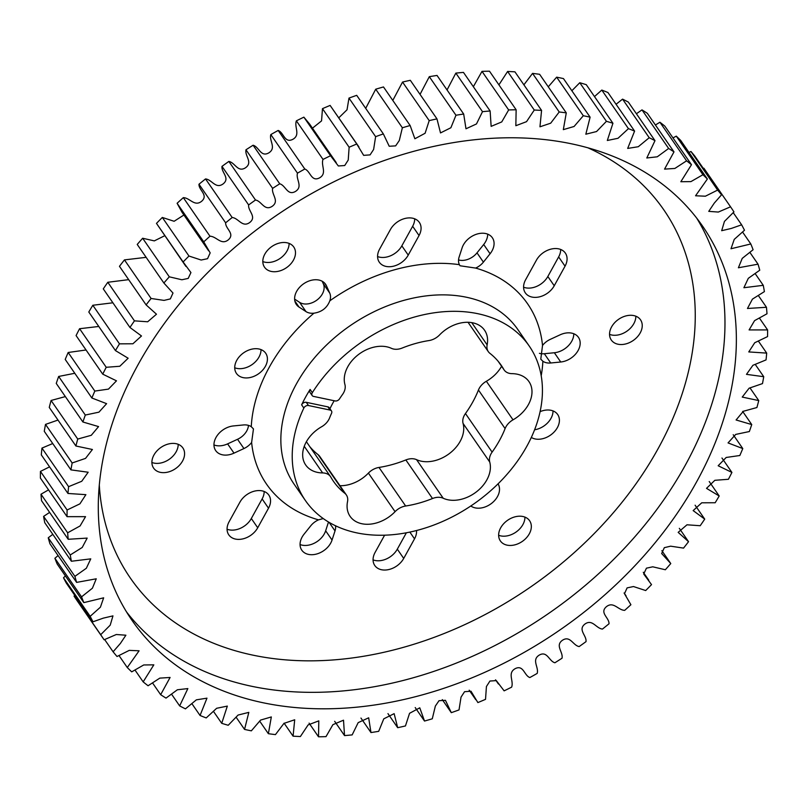 <?xml version="1.0" encoding="UTF-8"?>
<svg xmlns="http://www.w3.org/2000/svg" width="808" height="808" viewBox="0 0 808 808"><rect width="100%" height="100%" fill="white"/><g stroke="black" fill="none" stroke-linecap="round" stroke-linejoin="round"><path stroke-width="1.21" d="M339.966 485.709A31.159 22.563 -34.6 0 0 368.408 473.094A14.413 10.433 -34.6 0 1 378.992 467.438L405.646 506.01A14.413 10.433 145.4 0 0 395.061 511.676A31.159 22.563 145.4 0 1 350.096 516.342A31.159 22.563 145.4 0 1 347.521 501.697A14.413 10.433 145.4 0 0 346.329 494.91A14.413 10.433 145.4 0 0 344.733 493.223A101.99 73.851 145.4 0 1 333.421 481.255A101.99 73.851 145.4 0 1 330.866 477.185A14.413 10.433 145.4 0 0 330.502 476.609A14.413 10.433 145.4 0 0 325.058 473.185A14.413 10.433 145.4 0 0 322.655 472.933A31.159 22.563 145.4 0 1 305.697 464.984A31.159 22.563 145.4 0 1 321.635 426.735A14.413 10.433 145.4 0 0 329.553 417.989A101.99 73.851 145.4 0 1 331.533 413.343A3.626 2.626 145.4 0 0 331.462 410.929A3.626 2.626 145.4 0 0 330.088 410.07L327.866 406.858A3.626 2.626 -34.6 0 1 329.24 407.717L331.462 410.929M378.992 467.438A101.99 73.851 -34.6 0 0 405.848 459.944A14.413 10.433 -34.6 0 1 414.413 458.964A14.413 10.433 -34.6 0 1 416.564 459.661L443.208 498.243A14.413 10.433 145.4 0 0 441.057 497.536A14.413 10.433 145.4 0 0 432.502 498.526A101.99 73.851 145.4 0 1 405.646 506.01M416.564 459.661A31.159 22.563 -34.6 0 0 449.874 453.187A31.159 22.563 -34.6 0 0 463.075 423.453A14.413 10.433 -34.6 0 1 465.459 413.544A101.99 73.851 -34.6 0 0 478.447 390.011A14.413 10.433 -34.6 0 1 486.365 381.265L513.019 419.837A31.159 22.563 145.4 0 0 528.957 381.588A31.159 22.563 145.4 0 0 517.181 374.195A31.159 22.563 145.4 0 0 511.989 373.649A14.413 10.433 145.4 0 1 504.152 369.973A14.413 10.433 145.4 0 1 503.788 369.397A101.99 73.851 145.4 0 0 501.233 365.317A101.99 73.851 145.4 0 0 489.921 353.349A14.413 10.433 145.4 0 1 488.325 351.662A14.413 10.433 145.4 0 1 487.133 344.885A31.159 22.563 145.4 0 0 484.558 330.23A31.159 22.563 145.4 0 0 472.781 322.826A31.159 22.563 145.4 0 0 439.592 334.906A14.413 10.433 145.4 0 1 429.008 340.562A101.99 73.851 145.4 0 0 402.152 348.056A14.413 10.433 145.4 0 1 391.436 348.339A31.159 22.563 145.4 0 0 386.79 346.814A31.159 22.563 145.4 0 0 355.783 356.772A31.159 22.563 145.4 0 0 344.925 384.547A14.413 10.433 145.4 0 1 342.541 394.456A101.99 73.851 145.4 0 0 339.511 398.879A3.626 2.626 145.4 0 1 335.128 400.94L313.534 396.405A3.626 2.626 145.4 0 1 312.161 395.536A3.626 2.626 145.4 0 1 312.343 392.658A135.986 98.475 -34.6 0 1 477.821 313.696A135.986 98.475 -34.6 0 1 529.2 345.996A135.986 98.475 -34.6 0 1 503.96 477.74A135.986 98.475 -34.6 0 1 356.833 532.876A135.986 98.475 -34.6 0 1 305.444 500.586A135.986 98.475 -34.6 0 1 303.848 408.05L301.626 404.838A3.626 2.626 -34.6 0 1 306.272 402.323L327.866 406.858M312.161 395.536L309.939 392.324A3.626 2.626 -34.6 0 1 310.12 389.446A135.986 98.475 145.4 0 0 301.626 404.838M323.25 518.564L318.514 519.857A158.641 114.888 -34.6 0 1 251.621 442.481L253.459 428.897L251.268 426.695A158.641 114.888 -34.6 0 1 269.327 367.145A158.641 114.888 -34.6 0 1 313.928 313.181A15.413 11.161 145.4 0 1 305.99 311.595L299.596 302.344A15.413 11.161 145.4 0 0 317.271 299.798A15.413 11.161 145.4 0 0 323.351 283.85L322.17 281.234M251.621 442.481A15.413 11.161 -34.6 0 1 243.935 448.551L234.007 453.136L227.603 443.875A17.766 12.867 145.4 0 1 213.958 444.935M248.48 425.382A15.413 11.161 -34.6 0 1 237.542 439.289L227.603 443.875M234.007 453.136A17.766 12.867 145.4 0 1 215.686 450.581A17.766 12.867 145.4 0 1 217.281 435.451A17.766 12.867 145.4 0 1 233.401 425.937L243.41 424.957A15.413 11.161 -34.6 0 1 247.581 425.159A15.413 11.161 -34.6 0 1 251.268 426.695M335.522 525.766A15.413 11.161 -34.6 0 1 335.017 530.927L332.048 540.047L325.654 530.795A17.766 12.867 145.4 0 1 300.061 544.541M458.54 259.924A15.413 11.161 145.4 0 0 477.003 252.853L483.689 244.511A17.766 12.867 145.4 0 0 487.679 234.138M490.082 253.762A17.766 12.867 145.4 0 0 492.355 237.754A17.766 12.867 145.4 0 0 485.638 233.532A17.766 12.867 145.4 0 0 462.095 247.894L459.126 257.015A15.413 11.161 145.4 0 0 459.388 264.671L460.025 265.761L475.629 268.074A15.413 11.161 145.4 0 0 483.406 262.115L490.082 253.762L483.689 244.511M313.928 313.181C321.756 312.029 327.048 307.909 329.826 300.808A15.413 11.161 145.4 0 0 329.745 293.102L326.412 285.729A17.766 12.867 145.4 0 0 325.584 284.264A17.766 12.867 145.4 0 0 318.867 280.043A17.766 12.867 145.4 0 0 299.647 287.244A17.766 12.867 145.4 0 0 296.344 304.464A17.766 12.867 145.4 0 0 299.021 307.06L305.99 311.595M539.421 353.338A15.413 11.161 145.4 0 0 544.329 353.722L554.349 352.743A17.766 12.867 145.4 0 0 573.791 333.744M560.742 362.004A17.766 12.867 145.4 0 0 576.861 352.48A17.766 12.867 145.4 0 0 578.457 337.36A17.766 12.867 145.4 0 0 571.741 333.138A17.766 12.867 145.4 0 0 560.136 334.805L550.208 339.39A15.413 11.161 145.4 0 0 542.521 345.46L540.784 359.196L542.875 361.247A15.413 11.161 145.4 0 0 550.733 362.984L560.742 362.004L554.349 352.743M524.937 517.12A17.766 12.867 -34.6 0 1 500.687 535.886A17.766 12.867 -34.6 0 1 498.647 535.28M507.081 545.148A17.766 12.867 -34.6 0 1 500.364 540.926A17.766 12.867 -34.6 0 1 503.667 523.715A17.766 12.867 -34.6 0 1 522.897 516.504A17.766 12.867 -34.6 0 1 529.604 520.726A17.766 12.867 -34.6 0 1 526.311 537.946A17.766 12.867 -34.6 0 1 507.081 545.148M178.194 444.319A17.766 12.867 -34.6 0 1 153.944 463.085A17.766 12.867 -34.6 0 1 151.894 462.479M160.338 472.347A17.766 12.867 -34.6 0 1 153.621 468.125A17.766 12.867 -34.6 0 1 156.924 450.914A17.766 12.867 -34.6 0 1 176.144 443.703A17.766 12.867 -34.6 0 1 182.861 447.925A17.766 12.867 -34.6 0 1 179.558 465.145A17.766 12.867 -34.6 0 1 160.338 472.347M268.519 508.192L257.722 527.765A17.766 12.867 -34.6 0 1 243.077 538.835A17.766 12.867 -34.6 0 1 228.795 534.866A17.766 12.867 -34.6 0 1 229.098 521.756L239.905 502.182A17.766 12.867 145.4 0 1 262.125 490.87A17.766 12.867 145.4 0 1 268.832 495.092A17.766 12.867 145.4 0 1 268.519 508.192L262.125 498.93A17.766 12.867 145.4 0 0 264.166 491.476M384.598 535.199L375.104 552.409A17.766 12.867 -34.6 0 0 374.791 565.519A17.766 12.867 -34.6 0 0 389.072 569.489A17.766 12.867 -34.6 0 0 403.717 558.419L414.524 538.845A17.766 12.867 145.4 0 0 416.514 530.543M609.555 334.371A17.766 12.867 145.4 0 0 611.595 334.977A17.766 12.867 145.4 0 0 635.846 316.201M633.805 315.595A17.766 12.867 145.4 0 0 614.575 322.796A17.766 12.867 145.4 0 0 611.282 340.017A17.766 12.867 145.4 0 0 617.989 344.228A17.766 12.867 145.4 0 0 637.219 337.027A17.766 12.867 145.4 0 0 640.522 319.816A17.766 12.867 145.4 0 0 633.805 315.595M262.812 261.57A17.766 12.867 145.4 0 0 264.852 262.176A17.766 12.867 145.4 0 0 289.102 243.4M287.062 242.794A17.766 12.867 145.4 0 0 267.832 249.995A17.766 12.867 145.4 0 0 264.539 267.216A17.766 12.867 145.4 0 0 271.246 271.427A17.766 12.867 145.4 0 0 290.476 264.226A17.766 12.867 145.4 0 0 293.769 247.016A17.766 12.867 145.4 0 0 287.062 242.794M523.584 287.204A17.766 12.867 145.4 0 0 547.834 276.498L558.641 256.924A17.766 12.867 145.4 0 0 560.681 249.46M565.045 266.175A17.766 12.867 145.4 0 0 565.347 253.076A17.766 12.867 145.4 0 0 558.641 248.854A17.766 12.867 145.4 0 0 536.421 260.176L525.614 279.75A17.766 12.867 145.4 0 0 525.311 292.849A17.766 12.867 145.4 0 0 539.592 296.829A17.766 12.867 145.4 0 0 554.237 285.759L565.045 266.175L558.641 256.924M377.578 256.55A17.766 12.867 145.4 0 0 401.839 245.844L412.646 226.27A17.766 12.867 145.4 0 0 414.686 218.817M419.039 235.532A17.766 12.867 145.4 0 0 419.352 222.422A17.766 12.867 145.4 0 0 412.636 218.2A17.766 12.867 145.4 0 0 390.426 229.523L379.619 249.096A17.766 12.867 145.4 0 0 379.305 262.196A17.766 12.867 145.4 0 0 393.597 266.175A17.766 12.867 145.4 0 0 408.232 255.106L419.039 235.532L412.646 226.27M531.31 437.431A17.766 12.867 145.4 0 0 535.159 438.946A17.766 12.867 145.4 0 0 554.389 431.735A17.766 12.867 145.4 0 0 557.692 414.524A17.766 12.867 145.4 0 0 550.975 410.302A17.766 12.867 145.4 0 0 540.077 411.656M234.724 367.771A17.766 12.867 145.4 0 0 236.774 368.377A17.766 12.867 145.4 0 0 261.024 349.601M258.974 348.995A17.766 12.867 145.4 0 0 239.754 356.207A17.766 12.867 145.4 0 0 236.451 373.417A17.766 12.867 145.4 0 0 243.168 377.639A17.766 12.867 145.4 0 0 262.388 370.438A17.766 12.867 145.4 0 0 265.691 353.217A17.766 12.867 145.4 0 0 258.974 348.995M571.589 143.834A346.753 251.106 -34.6 0 1 702.617 226.189A346.753 251.106 -34.6 0 1 638.239 562.146A346.753 251.106 -34.6 0 1 263.055 702.748A346.753 251.106 -34.6 0 1 132.037 620.393A346.753 251.106 -34.6 0 1 196.415 284.436A346.753 251.106 -34.6 0 1 571.589 143.834M346.329 494.91L319.675 456.338A14.413 10.433 -34.6 0 0 318.079 454.651A101.99 73.851 -34.6 0 1 309.888 446.763M501.596 366.276A31.159 22.563 -34.6 0 1 486.365 381.265M534.583 429.785A17.766 12.867 145.4 0 0 553.015 410.908M406.353 532.805L397.314 549.157A17.766 12.867 -34.6 0 1 373.064 559.873M262.125 498.93L251.318 518.514A17.766 12.867 -34.6 0 1 227.068 529.22M328.502 522.008L325.654 530.795M294.627 299.101L299.596 302.344M128.674 279.649L107.807 282.275A380.75 275.73 145.4 0 0 103.283 288.88L129.936 327.462A380.75 275.73 -34.6 0 1 134.451 320.857L147.672 321.776L156.479 314.211L146.107 304.889A380.75 275.73 -34.6 0 1 151.096 298.475L164.024 300.394L170.326 298.909L172.993 293.041L163.873 283.012A380.75 275.73 -34.6 0 1 169.306 276.821L181.891 279.77L188.213 278.406L190.93 272.569L183.123 261.964A380.75 275.73 -34.6 0 1 188.971 256.035L201.162 260.035L207.545 258.691L210.171 252.874L203.757 241.855A380.75 275.73 -34.6 0 1 209.969 236.219C216.554 236.34 221.22 245.672 228.371 239.784C235.269 233.643 225.351 228.816 225.634 222.816A380.75 275.73 -34.6 0 1 232.189 217.514C238.592 218.109 242.289 227.967 249.783 222.463C257.055 216.696 247.824 211.05 248.642 204.949A380.75 275.73 -34.6 0 1 255.5 200.01C261.671 201.071 264.398 211.403 272.185 206.323C279.78 200.95 271.296 194.536 272.629 188.365A380.75 275.73 -34.6 0 1 279.75 183.81C285.668 185.345 287.396 196.081 295.435 191.456C303.303 186.517 295.627 179.366 297.475 173.154A380.75 275.73 -34.6 0 1 304.808 169.023C310.434 171.013 311.161 182.093 319.392 177.952C327.503 173.478 320.665 165.62 323.018 159.418A380.75 275.73 -34.6 0 1 330.533 155.732L338.34 165.973L344.723 165.529L348.228 160.055L349.127 147.238A380.75 275.73 -34.6 0 1 356.762 144.006L363.661 155.358L370.084 154.883L373.619 149.47L375.619 136.663A380.75 275.73 -34.6 0 1 383.356 133.916L389.214 146.258L395.637 145.874L399.293 140.531L402.364 127.775A380.75 275.73 -34.6 0 1 410.141 125.523L414.868 138.764L425.099 133.269L429.2 120.624A380.75 275.73 -34.6 0 1 436.966 118.887L440.511 132.926L450.884 127.735L455.964 115.251A380.75 275.73 -34.6 0 1 463.681 114.029L465.984 128.785L476.478 123.947L482.497 111.676A380.75 275.73 -34.6 0 1 490.123 110.989L491.143 126.371L501.748 121.917L508.656 109.938A380.75 275.73 -34.6 0 1 516.14 109.777L515.847 125.715L526.533 121.665L534.27 110.04A380.75 275.73 -34.6 0 1 541.572 110.413L539.956 126.805L550.692 123.19L559.207 111.979A380.75 275.73 -34.6 0 1 566.277 112.878L563.327 129.644L574.084 126.482L583.305 115.736A380.75 275.73 -34.6 0 1 590.113 117.17L585.83 134.209L596.567 131.532L606.424 121.311A380.75 275.73 -34.6 0 1 612.929 123.26L607.323 140.481L618.009 138.289L628.442 128.654A380.75 275.73 -34.6 0 1 634.593 131.098L627.685 148.419L638.28 146.733L649.218 137.724A380.75 275.73 -34.6 0 1 654.995 140.663L646.804 157.984L657.268 156.803L668.64 148.47A380.75 275.73 -34.6 0 1 673.993 151.884L664.55 169.114L674.852 168.458L686.578 160.822A380.75 275.73 -34.6 0 1 691.486 164.701L680.831 181.729L690.921 181.618L702.94 174.72A380.75 275.73 -34.6 0 1 707.374 179.023L695.557 195.778L705.404 196.203L717.625 190.082A380.75 275.73 -34.6 0 1 721.554 194.789L714.242 203.151L708.757 211.363L718.332 212.06L730.543 206.808A380.75 275.73 -34.6 0 1 730.584 206.868A380.75 275.73 -34.6 0 1 733.947 211.898L724.443 221.412L721.685 230.694L731.311 228.442L741.633 224.806A380.75 275.73 -34.6 0 1 744.491 230.24L734.25 239.38L730.998 248.753L750.814 243.966A380.75 275.73 -34.6 0 1 753.106 249.722L742.239 258.368L738.391 267.771L758.035 264.176A380.75 275.73 -34.6 0 1 759.752 270.215L748.309 278.326L743.895 287.719L763.257 285.325A380.75 275.73 -34.6 0 1 764.398 291.607L752.43 299.122L747.471 308.474L766.459 307.282A380.75 275.73 -34.6 0 1 766.994 313.777L754.571 320.635L749.107 329.927L767.6 329.916A380.75 275.73 -34.6 0 1 767.55 336.593L754.733 342.733L748.774 351.924L766.691 353.106A380.75 275.73 -34.6 0 1 766.045 359.903L752.915 365.297L746.481 374.356L763.732 376.7A380.75 275.73 -34.6 0 1 762.489 383.598L749.117 388.194L742.239 397.082L758.742 400.576A380.75 275.73 -34.6 0 1 756.914 407.525L743.37 411.272L736.088 419.978L751.743 424.574A380.75 275.73 -34.6 0 1 749.349 431.543L735.714 434.411L728.048 442.915L742.784 448.571A380.75 275.73 -34.6 0 1 739.825 455.51L726.19 457.469L718.171 465.751L731.917 472.428A380.75 275.73 -34.6 0 1 728.412 479.285L714.848 480.305L706.515 488.355L719.201 495.981A380.75 275.73 -34.6 0 1 715.181 502.738L701.748 502.798L693.163 510.595L704.717 519.12A380.75 275.73 -34.6 0 1 700.193 525.725L686.982 524.796L678.175 532.361L688.537 541.683A380.75 275.73 -34.6 0 1 683.548 548.107L670.63 546.178L664.327 547.662L661.661 553.53L670.771 563.56A380.75 275.73 -34.6 0 1 665.348 569.751L652.763 566.812L646.44 568.175L643.724 574.003L651.521 584.618A380.75 275.73 -34.6 0 1 645.683 590.547L633.482 586.537L627.109 587.891L624.483 593.698L630.896 604.727A380.75 275.73 -34.6 0 1 624.685 610.353C618.09 610.232 613.434 600.9 606.283 606.798C599.374 612.929 609.303 617.766 609.02 623.766A380.75 275.73 -34.6 0 1 602.465 629.068C596.062 628.472 592.355 618.615 584.861 624.109C577.599 629.886 586.82 635.522 586.012 641.633A380.75 275.73 -34.6 0 1 579.154 646.572C572.983 645.501 570.256 635.179 562.469 640.249C554.874 645.622 563.358 652.036 562.025 658.217A380.75 275.73 -34.6 0 1 554.904 662.762C548.986 661.227 547.258 650.501 539.219 655.116C531.351 660.055 539.027 667.216 537.179 673.418A380.75 275.73 -34.6 0 1 529.836 677.548C524.21 675.569 523.493 664.489 515.251 668.63C507.151 673.104 513.989 680.952 511.626 687.154A380.75 275.73 -34.6 0 1 504.121 690.85L496.314 680.609L489.931 681.043L486.426 686.517L485.527 699.344A380.75 275.73 -34.6 0 1 477.881 702.576L470.993 691.224L464.57 691.699L461.035 697.112L459.025 709.909A380.75 275.73 -34.6 0 1 451.298 712.666L445.44 700.314L439.017 700.698L435.361 706.051L432.28 718.797A380.75 275.73 -34.6 0 1 424.513 721.049L419.776 707.818L409.555 713.302L405.454 725.948A380.75 275.73 -34.6 0 1 397.677 727.695L394.142 713.656L383.77 718.837L378.689 731.331A380.75 275.73 -34.6 0 1 370.973 732.553L368.67 717.797L358.176 722.635L352.157 734.896A380.75 275.73 -34.6 0 1 344.531 735.593L343.511 720.201L332.906 724.655L325.998 736.633A380.75 275.73 -34.6 0 1 318.514 736.795L318.806 720.867L308.121 724.907L300.384 736.532A380.75 275.73 -34.6 0 1 293.082 736.169L294.698 719.776L283.962 723.382L275.447 734.603A380.75 275.73 -34.6 0 1 268.377 733.694L271.326 716.938L260.57 720.09L251.349 730.836A380.75 275.73 -34.6 0 1 244.541 729.412L248.824 712.373L238.087 715.05L228.22 725.271A380.75 275.73 -34.6 0 1 221.725 723.322L227.331 706.101L216.645 708.283L206.212 717.928A380.75 275.73 -34.6 0 1 200.051 715.474L206.969 698.163L196.374 699.839L185.436 708.858A380.75 275.73 -34.6 0 1 179.659 705.909L187.85 688.588L177.386 689.769L166.014 698.112A380.75 275.73 -34.6 0 1 160.661 694.688L170.094 677.468L159.802 678.124L148.076 685.75A380.75 275.73 -34.6 0 1 143.167 681.881L153.823 664.853L143.723 664.964L131.714 671.852A380.75 275.73 -34.6 0 1 127.28 667.549L139.097 650.793L129.25 650.379L117.029 656.5A380.75 275.73 -34.6 0 1 113.1 651.783L120.402 643.42L125.897 635.209L116.312 634.512L104.111 639.774A380.75 275.73 -34.6 0 1 104.07 639.714A380.75 275.73 -34.6 0 1 100.707 634.684L110.211 625.16L112.958 615.878L103.333 618.13L93.021 621.776A380.75 275.73 -34.6 0 1 90.163 616.332L100.404 607.192L103.656 597.819L83.84 602.616A380.75 275.73 -34.6 0 1 81.547 596.86L92.415 588.204L96.253 578.801L76.619 582.396A380.75 275.73 -34.6 0 1 74.892 576.356L86.345 568.256L90.759 558.863L71.397 561.247A380.75 275.73 -34.6 0 1 70.256 554.965L82.224 547.46L87.173 538.098L68.195 539.29A380.75 275.73 -34.6 0 1 67.65 532.795L80.083 525.947L85.547 516.655L67.054 516.655A380.75 275.73 -34.6 0 1 67.104 509.989L79.921 503.839L85.88 494.658L67.963 493.466A380.75 275.73 -34.6 0 1 68.609 486.669L81.739 481.275L88.173 472.226L70.922 469.872A380.75 275.73 -34.6 0 1 72.165 462.974L85.537 458.389L92.415 449.49L75.912 446.006A380.75 275.73 -34.6 0 1 77.74 439.057L91.274 435.3L98.566 426.594L82.911 421.998A380.75 275.73 -34.6 0 1 85.305 415.039L98.94 412.161L106.605 403.667L91.87 398.001A380.75 275.73 -34.6 0 1 94.829 391.072L108.464 389.113L116.483 380.831L102.737 374.154A380.75 275.73 -34.6 0 1 106.232 367.286L119.806 366.266L128.139 358.227L115.453 350.591A380.75 275.73 -34.6 0 1 119.473 343.844L132.906 343.774L141.491 335.976L129.936 327.462M146.137 257.338L124.452 259.893A380.75 275.73 145.4 0 0 119.463 266.317L146.107 304.889M164.711 235.724L154.318 240.885L142.652 238.249A380.75 275.73 145.4 0 0 137.229 244.44L163.873 283.012M183.911 215.009L174.114 221.281L162.317 217.453A380.75 275.73 145.4 0 0 156.479 223.382L185.921 266.428M336.229 162.59L309.575 124.008L303.879 117.15A380.75 275.73 145.4 0 0 296.374 120.847C294.011 127.048 300.849 134.896 292.749 139.37C284.507 143.511 283.79 132.431 278.164 130.452A380.75 275.73 145.4 0 0 270.821 134.583C268.973 140.784 276.649 147.945 268.781 152.884C260.742 157.499 259.014 146.773 253.096 145.238A380.75 275.73 145.4 0 0 245.975 149.783C244.642 155.964 253.126 162.378 245.531 167.751C237.744 172.821 235.017 162.499 228.846 161.428A380.75 275.73 145.4 0 0 221.988 166.367C221.18 172.478 230.401 178.113 223.139 183.891C215.645 189.385 211.938 179.528 205.535 178.932A380.75 275.73 145.4 0 0 198.98 184.234C198.697 190.233 208.626 195.071 201.717 201.202C194.566 207.101 189.91 197.768 183.315 197.647A380.75 275.73 145.4 0 0 177.103 203.273L181.962 212.181L208.605 250.763M358.914 146.915L330.119 105.424A380.75 275.73 145.4 0 0 322.473 108.656L321.554 120.887L312.464 128.189M383.356 133.916L356.702 95.334A380.75 275.73 145.4 0 0 348.975 98.091L347.036 109.777L338.805 117.806M410.141 125.523L383.487 86.951A380.75 275.73 145.4 0 0 375.72 89.203L365.701 108.363M436.966 118.887L410.323 80.305A380.75 275.73 145.4 0 0 402.546 82.052L392.799 100.424M463.681 114.029L437.027 75.447A380.75 275.73 145.4 0 0 429.311 76.669L420.049 94.385M490.123 110.989L463.469 72.407A380.75 275.73 145.4 0 0 455.843 73.104L447.046 89.941M516.14 109.777L489.486 71.205A380.75 275.73 145.4 0 0 482.002 71.367L473.347 86.709M541.572 110.413L514.918 71.831A380.75 275.73 145.4 0 0 507.616 71.468L498.92 84.85M566.277 112.878L539.623 74.306A380.75 275.73 145.4 0 0 532.553 73.397L523.897 84.83M590.113 117.17L563.459 78.588A380.75 275.73 145.4 0 0 556.651 77.164L548.268 86.809M612.929 123.26L586.275 84.678A380.75 275.73 145.4 0 0 579.78 82.729L571.852 90.748M634.593 131.098L607.949 92.526A380.75 275.73 145.4 0 0 601.788 90.072L594.496 96.576M654.995 140.663L628.341 102.091A380.75 275.73 145.4 0 0 622.564 99.142L616.06 104.272M673.993 151.884L647.339 113.312A380.75 275.73 145.4 0 0 641.986 109.888L636.401 113.756M691.486 164.701L664.832 126.119A380.75 275.73 145.4 0 0 659.924 122.25L655.409 124.987M707.374 179.023L680.72 140.451A380.75 275.73 145.4 0 0 676.286 136.148L672.973 137.895M721.554 194.789L694.9 156.217A380.75 275.73 145.4 0 0 690.971 151.5L688.971 152.409M703.97 168.347A380.75 275.73 145.4 0 0 703.93 168.286A380.75 275.73 145.4 0 0 703.889 168.226L703.344 168.438M74.76 595.334L74.053 596.102A380.75 275.73 145.4 0 0 77.417 601.132A380.75 275.73 145.4 0 0 77.457 601.192L104.03 639.653M65.408 575.932L63.509 577.76A380.75 275.73 145.4 0 0 66.367 583.194L93.021 621.776M58.075 555.561L54.894 558.278A380.75 275.73 145.4 0 0 57.186 564.035L83.84 602.616M52.803 534.351L48.248 537.785A380.75 275.73 145.4 0 0 49.965 543.824L76.619 582.396M49.621 512.403L43.602 516.393A380.75 275.73 145.4 0 0 44.743 522.675L71.397 561.247M48.541 489.86L41.006 494.223A380.75 275.73 145.4 0 0 41.541 500.718L68.195 539.29M49.571 466.852L40.45 471.407A380.75 275.73 145.4 0 0 40.4 478.084L67.054 516.655M52.732 443.541L41.955 448.097A380.75 275.73 145.4 0 0 41.309 454.894L67.963 493.466M57.994 420.059L45.511 424.402A380.75 275.73 145.4 0 0 44.268 431.3L70.922 469.872M65.347 396.587L51.086 400.475A380.75 275.73 145.4 0 0 49.258 407.424L75.912 446.006M74.79 373.276L58.651 376.457A380.75 275.73 145.4 0 0 56.257 383.426L82.911 421.998M86.042 349.985L68.175 352.49A380.75 275.73 145.4 0 0 65.216 359.429L91.87 398.001M98.778 326.462L79.588 328.715A380.75 275.73 145.4 0 0 76.083 335.572L102.737 374.154M112.888 302.788L92.819 305.262A380.75 275.73 145.4 0 0 88.799 312.019L115.453 350.591M92.819 305.262L119.473 343.844M79.588 328.715L106.232 367.286M68.175 352.49L94.829 391.072M58.651 376.457L85.305 415.039M51.086 400.475L77.74 439.057M45.511 424.402L72.165 462.974M41.955 448.097L68.609 486.669M40.45 471.407L67.104 509.989M41.006 494.223L67.65 532.795M43.602 516.393L70.256 554.965M48.248 537.785L74.892 576.356M54.894 558.278L81.547 596.86M63.509 577.76L90.163 616.332M74.053 596.102L100.707 634.684M104.656 639.562L113.1 651.783M119.028 655.591L127.28 667.549M135.027 670.105L143.167 681.881M152.591 683.013L160.661 694.688M171.599 694.244L179.659 705.909M191.94 703.728L200.051 715.474M213.504 711.424L221.725 723.322M236.148 717.251L244.541 729.412M259.732 721.19L268.377 733.694M284.103 723.17L293.082 736.169M309.08 723.15L318.514 736.795M334.653 721.291L344.531 735.593M360.954 718.06L370.973 732.553M387.951 713.615L397.677 727.695M415.201 707.576L424.513 721.049M442.299 699.637L451.298 712.666M670.771 563.56L661.863 550.662M688.537 541.683L679.326 528.351M704.717 519.12L695.112 505.212M719.201 495.981L709.222 481.538M731.917 472.428L721.958 458.015M742.784 448.571L733.21 434.724M751.743 424.574L742.653 411.413M758.742 400.576L750.006 387.941M763.732 376.7L755.268 364.459M766.691 353.106L758.429 341.148M767.6 329.916L759.459 318.14M766.459 307.282L758.379 295.597M763.257 285.325L755.197 273.649M758.035 264.176L749.925 252.439M750.814 243.966L742.592 232.068M741.633 224.806L733.24 212.666M730.543 206.808L703.889 168.226M717.625 190.082L690.971 151.5M702.94 174.72L676.286 136.148M686.578 160.822L659.924 122.25M668.64 148.47L641.986 109.888M649.218 137.724L622.564 99.142M628.442 128.654L601.788 90.072M606.424 121.311L579.78 82.729M583.305 115.736L556.651 77.164M559.207 111.979L532.553 73.397M534.27 110.04L507.616 71.468M508.656 109.938L482.002 71.367M482.497 111.676L455.843 73.104M455.964 115.251L429.311 76.669M429.2 120.624L402.546 82.052M402.364 127.775L375.72 89.203M375.619 136.663L348.975 98.091M330.119 105.424L356.762 144.006M349.127 147.238L322.473 108.656M303.879 117.15L330.533 155.732M323.018 159.418L296.374 120.847M278.164 130.452L304.808 169.023M297.475 173.154L270.821 134.583M253.096 145.238L279.75 183.81M272.629 188.365L245.975 149.783M228.846 161.428L255.5 200.01M248.642 204.949L221.988 166.367M205.535 178.932L232.189 217.514M225.634 222.816L198.98 184.234M183.315 197.647L209.969 236.219M203.757 241.855L177.103 203.273M162.317 217.453L188.971 256.035M183.123 261.964L156.479 223.382M142.652 238.249L169.306 276.821M124.452 259.893L151.096 298.475M107.807 282.275L134.451 320.857M470.832 505.99A17.766 12.867 145.4 0 0 492.022 503.01A17.766 12.867 145.4 0 0 498.041 483.851M318.514 519.857A15.413 11.161 -34.6 0 0 310.737 525.826L304.06 534.169A17.766 12.867 145.4 0 0 301.788 550.187A17.766 12.867 145.4 0 0 317.786 553.662A17.766 12.867 145.4 0 0 332.048 540.047M513.019 419.837A14.413 10.433 145.4 0 0 505.101 428.583A101.99 73.851 145.4 0 1 492.112 452.116A14.413 10.433 145.4 0 0 489.729 462.024A31.159 22.563 145.4 0 1 476.528 491.769A31.159 22.563 145.4 0 1 443.208 498.243M306.272 402.323L308.494 405.535L330.088 410.07M308.494 405.535A3.626 2.626 145.4 0 0 303.848 408.05M329.947 408.747A101.99 73.851 -34.6 0 1 334.169 400.738M529.2 345.996L517.837 329.533A135.986 98.475 145.4 0 0 466.448 297.243A135.986 98.475 145.4 0 0 296.455 383.84A135.986 98.475 145.4 0 0 294.082 484.123L305.444 500.586M310.12 389.446L312.343 392.658M243.935 448.551L237.542 439.289M335.017 530.927L329.098 522.362M326.412 285.729L324.503 282.972M414.524 538.845L409.858 532.098M696.698 218.109A346.753 251.106 -34.6 0 1 685.174 465.448A346.753 251.106 -34.6 0 1 251.692 686.285A346.753 251.106 -34.6 0 1 126.583 611.999M99.313 485.366A324.089 234.694 145.4 0 0 330.088 660.166A324.089 234.694 145.4 0 0 658.045 448.763A324.089 234.694 145.4 0 0 587.901 147.803M542.875 361.247A158.641 114.888 -34.6 0 1 541.198 375.771M329.826 300.808A158.641 114.888 -34.6 0 1 459.388 264.671M475.629 268.074A158.641 114.888 -34.6 0 1 542.521 345.46M550.733 362.984L544.329 353.722M299.021 307.06L294.87 301.041M329.745 293.102L323.351 283.85M408.232 255.106L401.839 245.844M554.237 285.759L547.834 276.498M483.406 262.115L477.003 252.853M403.717 558.419L397.314 549.157M257.722 527.765L251.318 518.514M304.262 446.309L322.655 472.933M318.079 454.651L344.733 493.223M368.408 473.094L395.061 511.676M405.848 459.944L432.502 498.526M463.075 423.453L489.729 462.024M465.459 413.544L492.112 452.116M478.447 390.011L505.101 428.583M498.324 361.489L503.788 369.397M471.761 322.634L487.133 344.885M306.404 441.724L330.502 476.609M104.07 639.714L77.417 601.132M475.74 699.667L469.196 690.194M498.425 683.992L495.536 679.811M626.038 595.819L624.089 592.991M648.733 580.144L643.289 572.276M730.584 206.868L703.93 168.286M498.112 361.237L504.152 369.973M468.034 322.291L488.325 351.662"/></g></svg>
